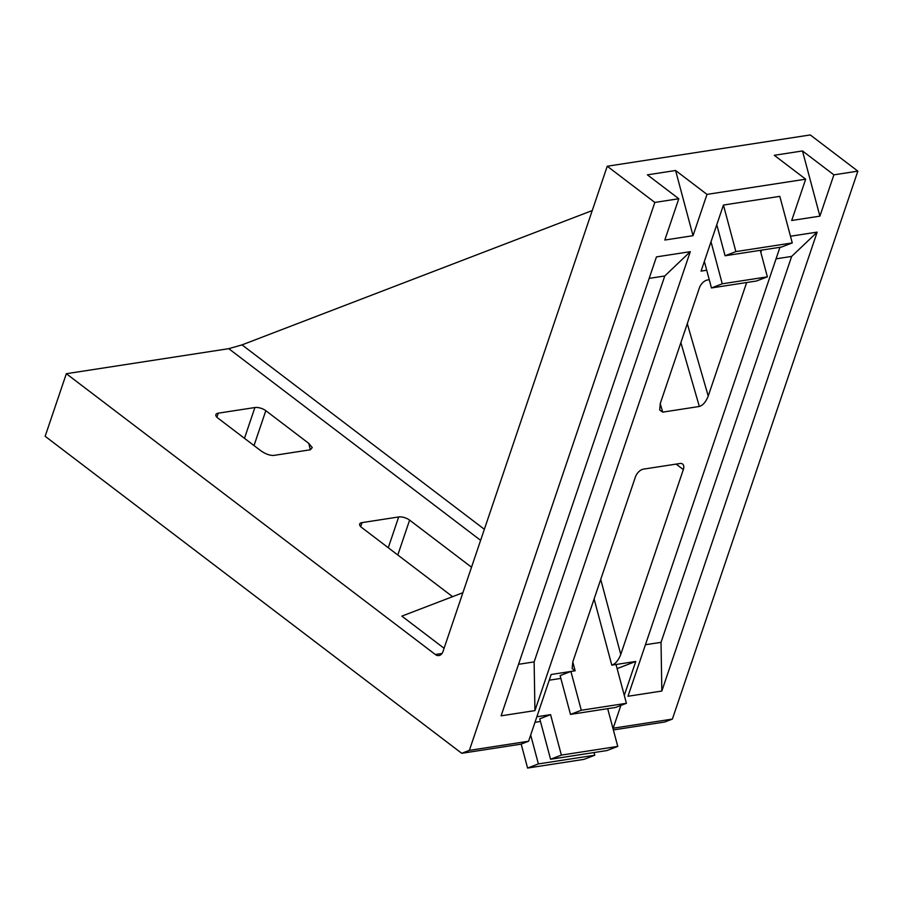 <?xml version="1.0" encoding="UTF-8"?>
<svg xmlns="http://www.w3.org/2000/svg" width="903" height="903" viewBox="0 0 903 903"><rect width="100%" height="100%" fill="white"/><g stroke="black" fill="none" stroke-linecap="round" stroke-linejoin="round"><path stroke-width="1.35" d="M709.25 279.727L707.41 280.009A8.082 4.605 -52.7 0 0 699.419 287.831L660.296 403.427L659.675 409.996L662.7 412.129L699.351 406.474L680.873 342.621M687.296 323.669L708.234 396.045L746.657 282.526M708.234 396.045C705.92 401.869 702.963 405.345 699.351 406.474M779.955 247.298L627.991 696.258L661.831 691.043L817.17 232.116L790.486 236.236M792.27 242.918L735.877 251.61L725.075 255.763L781.467 247.061L792.27 242.918L779.831 196.357L723.438 205.049L701.078 271.103L706.71 270.234L704.351 261.407M761.624 250.12L760.845 252.434M501.109 715.819L534.937 710.605L690.276 251.677L656.447 256.892L501.109 715.819M805.679 179.189L791.705 220.49L819.901 216.144L833.887 174.843L802.485 150.948L774.289 155.293L805.679 179.189L706.993 194.393L693.019 235.694L675.591 170.498L647.395 174.843L678.796 198.739L654.833 202.441L469.368 750.37L528.582 741.239L551.169 674.485L570.91 671.448L581.284 710.255L626.4 703.302L616.027 664.495L611.794 665.15L594.118 598.96M678.796 198.739L664.811 240.04L693.019 235.694M572.784 661.967L575.143 670.794L570.91 671.448L560.108 675.591L570.482 714.397L581.284 710.255M575.143 670.794L572.141 668.57L572.829 661.831L635.407 476.965A8.082 4.605 -52.7 0 1 643.399 469.142L680.049 463.499A8.082 4.605 -52.7 0 1 682.589 464.018A8.082 4.605 -52.7 0 1 683.334 469.583L676.133 464.097M600.721 579.421L620.767 654.438L683.334 469.583M620.767 654.438C618.397 660.432 615.406 663.998 611.794 665.15M617.121 668.604L635.768 661.447L616.027 664.495M635.768 661.447L624.278 695.378M620.88 705.412L613.171 728.202L672.385 719.081L664.743 722.005L613.363 729.929M528.582 741.239L520.941 744.174L461.726 753.294L45.15 436.284L66.337 373.707L435.325 654.506A8.082 5.723 81.2 0 0 438.914 655.544A8.082 5.723 81.2 0 0 442.967 651.582L607.245 166.231L810.273 134.942L857.85 171.141L672.385 719.081M857.85 171.141L833.887 174.843M607.245 166.231L654.833 202.441M675.591 170.498L706.993 194.393M66.337 373.707L228.752 348.671L242.027 344.878L592.255 210.546M534.982 722.321L540.479 721.474M607.742 708.889L608.78 708.494M536.867 716.756L550.57 714.645L539.757 718.799L550.57 759.242L561.373 755.1L617.765 746.409L607.685 708.663M461.726 753.294L469.368 750.37M244.476 438.316L254.894 407.535L218.244 413.179L216.878 417.197M254.894 407.535A8.082 3.375 -161.3 0 1 265.821 410.684L254.014 445.574M310.35 449.784L308.77 443.373L265.821 410.684M308.77 443.373L312.269 447.561L310.406 449.773L273.744 455.428C269.884 455.597 265.584 454.04 260.832 450.766L217.883 418.078A8.082 3.375 -161.3 0 1 215.873 414.612A8.082 3.375 -161.3 0 1 218.244 413.179M444.084 648.275L401.846 616.128L462.889 592.718M388.267 547.737L398.686 516.956L362.035 522.611A8.082 3.375 -161.3 0 0 359.665 524.045A8.082 3.375 -161.3 0 0 361.674 527.499L452.572 596.669M398.686 516.956A8.082 3.375 -161.3 0 1 409.612 520.117L397.805 554.995M471.524 567.219L409.612 520.117M518.536 664.303L534.136 661.899L664.766 275.979L649.167 278.384M534.937 710.605L534.136 661.899M690.276 251.677L664.766 275.979M645.431 644.742L661.03 642.338L791.649 256.429L776.049 258.834M661.831 691.043L661.03 642.338M817.17 232.116L791.649 256.429M735.877 251.61L723.438 205.049M725.075 255.763L716.779 224.712M711.451 287.944L756.567 280.991L767.369 276.849L722.253 283.802L711.451 287.944L706.71 270.234M722.253 283.802L711.011 241.744M767.369 276.849L760.281 250.334M570.482 714.397L615.598 707.444L626.4 703.302M549.238 680.196L560.865 678.413M550.57 714.645L561.373 755.1M550.57 759.242L606.963 750.551L617.765 746.409M521.178 744.083L527.589 768.058L583.981 759.367L594.784 755.224L594.072 752.538M530.682 735.042L538.391 763.915L527.589 768.058M538.391 763.915L594.784 755.224M802.485 150.948L819.901 216.144M480.622 540.344L228.752 348.671M435.325 654.506L442.019 653.479M242.027 344.878L484.358 529.282M660.228 403.618L662.7 412.129M362.035 522.611L360.669 526.618"/></g></svg>
